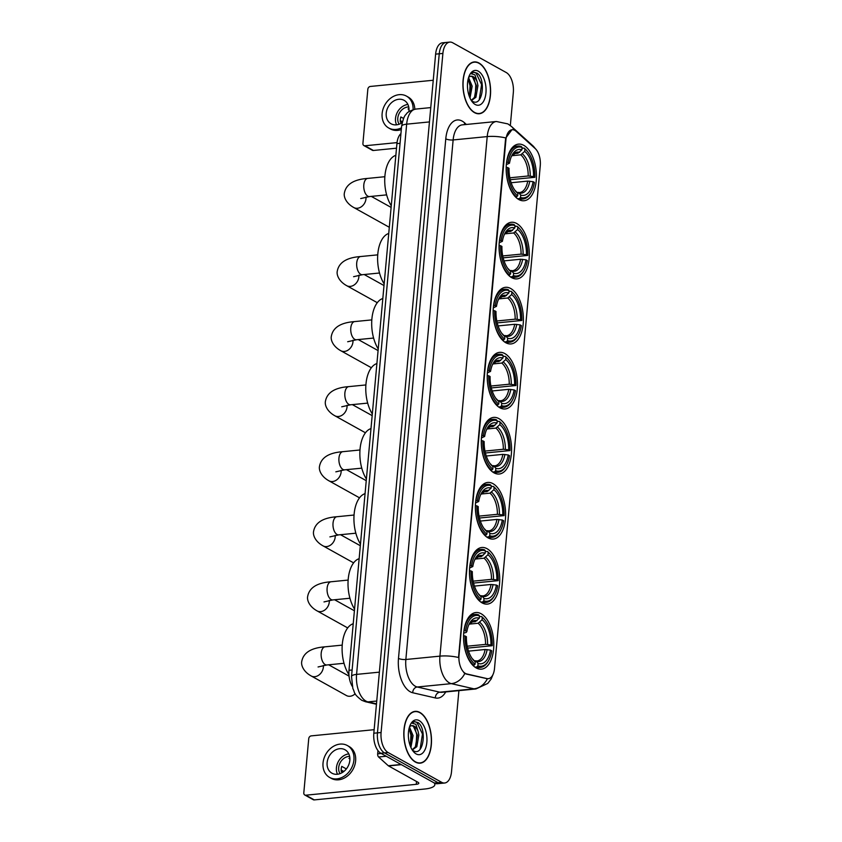 <?xml version="1.0" encoding="UTF-8"?>
<svg xmlns="http://www.w3.org/2000/svg" width="842" height="842" viewBox="0 0 842 842"><rect width="100%" height="100%" fill="white"/><g stroke="black" fill="none" stroke-linecap="round" stroke-linejoin="round"><path stroke-width="1.26" d="M499.885 407.77A28.449 14.945 84.4 0 0 505.137 408.97A28.449 14.945 84.4 0 0 517.483 384.141A28.449 14.945 84.4 0 0 504.821 353.566A28.449 14.945 84.4 0 0 499.559 352.356A28.449 14.945 84.4 0 0 487.213 377.195A28.449 14.945 84.4 0 0 499.885 407.77M482.129 602.904A28.449 14.945 84.4 0 0 487.381 604.103A28.449 14.945 84.4 0 0 499.727 579.275A28.449 14.945 84.4 0 0 487.055 548.7A28.449 14.945 84.4 0 0 481.803 547.489A28.449 14.945 84.4 0 0 469.457 572.328A28.449 14.945 84.4 0 0 482.129 602.904M488.044 537.859A28.449 14.945 84.4 0 0 493.296 539.059A28.449 14.945 84.4 0 0 505.642 514.23A28.449 14.945 84.4 0 0 492.98 483.655A28.449 14.945 84.4 0 0 487.718 482.445A28.449 14.945 84.4 0 0 475.372 507.284A28.449 14.945 84.4 0 0 488.044 537.859M493.959 472.815A28.449 14.945 84.4 0 0 499.222 474.014A28.449 14.945 84.4 0 0 511.568 449.186A28.449 14.945 84.4 0 0 498.896 418.611A28.449 14.945 84.4 0 0 493.644 417.4A28.449 14.945 84.4 0 0 481.298 442.239A28.449 14.945 84.4 0 0 493.959 472.815M505.8 342.726A28.449 14.945 84.4 0 0 511.062 343.925A28.449 14.945 84.4 0 0 523.398 319.097A28.449 14.945 84.4 0 0 510.736 288.522A28.449 14.945 84.4 0 0 505.484 287.311A28.449 14.945 84.4 0 0 493.138 312.15A28.449 14.945 84.4 0 0 505.8 342.726M511.726 277.681A28.449 14.945 84.4 0 0 516.977 278.881A28.449 14.945 84.4 0 0 529.323 254.052A28.449 14.945 84.4 0 0 516.651 223.477A28.449 14.945 84.4 0 0 511.399 222.267A28.449 14.945 84.4 0 0 499.053 247.106A28.449 14.945 84.4 0 0 511.726 277.681M518.83 199.543A28.449 14.945 84.4 0 0 524.092 200.743A28.449 14.945 84.4 0 0 536.438 175.915A28.449 14.945 84.4 0 0 523.766 145.34A28.449 14.945 84.4 0 0 518.514 144.129A28.449 14.945 84.4 0 0 506.168 168.968A28.449 14.945 84.4 0 0 518.83 199.543M476.204 667.948A28.449 14.945 84.4 0 0 481.456 669.158A28.449 14.945 84.4 0 0 493.801 644.319A28.449 14.945 84.4 0 0 481.14 613.744A28.449 14.945 84.4 0 0 475.877 612.534A28.449 14.945 84.4 0 0 463.542 637.373A28.449 14.945 84.4 0 0 476.204 667.948M465.352 673.411A14.493 7.61 84.4 0 0 466.689 673.937L486.981 678.589A14.493 7.61 84.4 0 0 488.318 678.673A14.493 7.61 84.4 0 0 494.507 668.485L540.269 165.663A14.493 7.61 84.4 0 0 535.217 148.571L516.072 131.289A14.493 7.61 84.4 0 0 512.094 129.731A14.493 7.61 84.4 0 0 505.905 139.919L458.995 655.371A14.493 7.61 84.4 0 0 465.352 673.411M352.23 686.314A16.103 8.462 -95.6 0 1 348.988 670.295L396.919 143.614A16.103 8.462 -95.6 0 1 400.939 133.604M415.401 762.063A26.028 13.682 84.4 0 0 420.211 763.168A26.028 13.682 84.4 0 0 431.504 740.444A26.028 13.682 84.4 0 0 419.916 712.469A26.028 13.682 84.4 0 0 415.106 711.364A26.028 13.682 84.4 0 0 403.802 734.087A26.028 13.682 84.4 0 0 415.401 762.063M474.499 112.639A26.028 13.682 84.4 0 0 479.308 113.744A26.028 13.682 84.4 0 0 490.602 91.02A26.028 13.682 84.4 0 0 479.014 63.034A26.028 13.682 84.4 0 0 474.204 61.929A26.028 13.682 84.4 0 0 462.911 84.663A26.028 13.682 84.4 0 0 474.499 112.639M493.223 674.021L491.16 678.999L487.75 683.43L475.93 688.956A21.471 11.283 -95.6 0 1 473.941 688.83L451.333 683.641A21.471 11.283 -95.6 0 1 449.344 682.862A21.471 11.283 -95.6 0 1 439.934 656.139A18.787 5.462 5.2 0 1 458.532 657.497L505.463 139.961L505.81 137.951L511.904 129.752M505.81 137.951A18.787 5.462 -174.8 0 0 487.213 136.593L439.934 656.139L405.855 659.496A21.471 11.283 84.4 0 0 415.264 686.219A21.471 11.283 84.4 0 0 417.243 686.998L439.861 692.187L473.941 688.83A18.787 15.735 -77.1 0 0 487.381 678.757L466.026 674L463.868 672.663M444.65 783.007L437.377 783.723A16.103 8.462 84.4 0 1 434.409 783.039L380.879 753.264A16.103 8.462 84.4 0 1 373.816 733.224L435.619 54.141A16.103 8.462 84.4 0 1 442.492 42.816L446.123 42.458A16.103 8.462 84.4 0 0 439.25 53.783L377.458 732.866A16.103 8.462 84.4 0 0 384.51 752.906L438.04 782.681A16.103 8.462 84.4 0 0 441.019 783.365A16.103 8.462 84.4 0 1 438.04 782.681L384.51 752.906A16.103 8.462 84.4 0 1 377.458 732.866L439.25 53.783A16.103 8.462 84.4 0 1 446.123 42.458L449.765 42.1A16.103 8.462 84.4 0 0 442.892 53.425L381.089 732.508A16.103 8.462 84.4 0 0 388.141 752.548L441.671 782.323A16.103 8.462 84.4 0 0 444.65 783.007A16.103 8.462 84.4 0 0 451.522 771.682L458.901 690.64M510.326 125.521L513.325 92.599A16.103 8.462 84.4 0 0 506.274 72.549L452.743 42.784A16.103 8.462 84.4 0 0 449.765 42.1M419.884 712.721A25.765 13.535 84.4 0 0 415.127 711.627A25.765 13.535 84.4 0 0 403.95 734.119A25.765 13.535 84.4 0 0 415.422 761.81A25.765 13.535 84.4 0 0 420.179 762.905A25.765 13.535 84.4 0 0 431.357 740.413A25.765 13.535 84.4 0 0 419.884 712.721M409.475 726.983L413.064 735.603L410.907 747.486M409.107 728.309L411.622 735.74L410.307 746.033M413.254 750.632C423.61 757.337 427.083 728.488 418.085 722.625L414.685 721.668L411.759 723.057L415.853 724.278L418.011 731.13A12.125 6.378 84.4 0 0 414.159 726.162A12.125 6.378 84.4 0 0 411.917 725.646A12.125 6.378 84.4 0 0 409.507 726.878M418.011 731.13L418.832 735.034L416.822 746.686L412.327 749.98M411.664 725.678L413.369 726.236L417.39 735.171L415.38 746.822L412.148 749.822M416.137 753.937A17.493 9.199 84.4 0 0 426.841 742.37A17.493 9.199 84.4 0 0 419.169 720.594A17.493 9.199 84.4 0 0 410.654 724.131A17.493 9.199 84.4 0 0 413.359 751.517A17.493 9.199 84.4 0 0 416.137 753.937M414.496 721.689L416.937 722.404L422.473 734.035L420.116 749.243M414.769 727.593L416.706 734.603L416.127 745.349M409.086 728.372L410.938 735.171L410.359 745.917M377.963 750.601L377.669 753.832L381.258 753.474M434.156 782.902A21.471 6.252 5.2 0 1 434.84 784.702A21.471 6.252 5.2 0 1 424.726 789.017L314.298 799.9A2.684 2.147 119.1 0 1 313.224 799.689L304.772 794.985A2.684 2.147 -60.9 0 0 305.846 795.195L416.274 784.323A5.368 1.558 -174.8 0 0 418.8 783.239A5.368 1.558 -174.8 0 0 418 782.302L388.541 765.915A2.684 1.41 -95.6 0 1 388.299 765.746L378.605 757A2.684 1.41 -95.6 0 1 377.669 753.832M374.143 729.688L311.245 735.876A2.684 2.147 -60.9 0 0 308.74 738.666L303.804 792.869A2.684 2.147 -60.9 0 0 304.772 794.985M327.128 762.599A13.419 10.725 -60.9 0 0 331.958 773.209A13.419 10.725 -60.9 0 0 349.84 760.368A13.419 10.725 -60.9 0 0 345.01 749.759A13.419 10.725 -60.9 0 0 327.128 762.599M348.798 753.885A13.419 10.725 -60.9 0 0 336.421 767.778A13.419 10.725 -60.9 0 0 337.474 774.251M346.367 768.946L341.747 766.378A10.736 8.578 119.1 0 0 341.231 768.957A10.736 8.578 119.1 0 0 341.284 771.493L342.726 772.293M349.63 756.39A10.736 8.578 -60.9 0 0 338.695 767.546A10.736 8.578 -60.9 0 0 340.031 773.64M329.611 777.429L331.306 778.376A18.25 14.588 -60.9 0 0 355.629 760.905A18.25 14.588 -60.9 0 0 349.041 746.475L347.357 745.538A18.25 14.588 -60.9 0 0 323.033 763.01A18.25 14.588 -60.9 0 0 329.611 777.429A18.25 14.588 -60.9 0 0 353.935 759.958A18.25 14.588 -60.9 0 0 347.357 745.538M341.178 769.998L343.841 771.482M349.904 758.916L348.946 758.389A10.736 8.578 119.1 0 1 349.872 758.084M478.993 63.297A25.765 13.535 84.4 0 0 474.235 62.203A25.765 13.535 84.4 0 0 463.047 84.695A25.765 13.535 84.4 0 0 474.52 112.386A25.765 13.535 84.4 0 0 479.287 113.481A25.765 13.535 84.4 0 0 490.465 90.978A25.765 13.535 84.4 0 0 478.993 63.297M468.573 77.559L472.173 86.179L470.015 98.061M468.205 78.885L470.72 86.316L469.404 96.609M472.351 101.208C482.708 107.902 486.181 79.064 477.182 73.201L473.783 72.233L470.867 73.633L474.951 74.854L477.109 81.706A12.125 6.378 84.4 0 0 473.267 76.727A12.125 6.378 84.4 0 0 471.025 76.212A12.125 6.378 84.4 0 0 468.605 77.453M477.109 81.706L477.94 85.61L475.93 97.262L471.425 100.556M470.762 76.254L472.467 76.811L476.498 85.747L474.488 97.398L471.246 100.398M475.246 104.513A17.493 9.199 84.4 0 0 485.939 92.946A17.493 9.199 84.4 0 0 478.277 71.17A17.493 9.199 84.4 0 0 469.762 74.696A17.493 9.199 84.4 0 0 472.457 102.093A17.493 9.199 84.4 0 0 475.246 104.513M473.593 72.254L476.035 72.97L481.582 84.6L479.224 99.809M473.867 78.159L475.804 85.168L475.225 95.914M468.194 78.938L470.036 85.737L469.457 96.483M479.393 616.691L481.466 616.481L482.287 617.428A25.544 13.419 84.4 0 1 484.95 620.038A25.544 13.419 84.4 0 1 492.244 645.709L490.939 644.983A23.081 12.125 84.4 0 0 482.066 619.786L478.119 623.248L469.236 624.122M467.215 646.203L485.56 644.393L490.939 644.983M490.476 650.098L491.77 650.824A25.544 13.419 84.4 0 1 488.897 660.033A25.544 13.419 84.4 0 1 477.877 665.833L478.088 663.464A23.081 12.125 84.4 0 0 490.476 650.098L485.097 649.508L468.52 651.14M474.299 660.781L476.246 661.338L478.088 663.464M353.23 623.722A29.523 15.514 84.4 0 0 342.273 644.456A29.523 15.514 84.4 0 0 348.925 674.6M492.244 645.709L467.647 648.108M478.645 614.913A26.618 13.988 84.4 0 0 475.151 614.439A26.618 13.988 84.4 0 0 464.089 630.647L465.563 630.868A25.544 13.419 84.4 0 1 479.466 615.86L478.645 614.913M484.95 620.038L484.308 619.249A26.618 13.988 84.4 0 0 481.466 616.481M477.877 665.833L476.877 666.948A26.618 13.988 84.4 0 0 480.372 667.432A26.618 13.988 84.4 0 0 488.413 660.928L488.897 660.033M476.877 666.948L474.941 667.148M479.466 615.86L479.245 618.228A23.081 12.125 84.4 0 0 469.436 623.522A23.081 12.125 84.4 0 0 466.868 631.595L465.563 630.868M482.066 619.786L482.287 617.428M466.868 631.595L466.1 632.521L463.7 633.026M471.31 622.07L475.298 621.68L479.245 618.228M474.709 660.738L476.246 661.338A20.64 10.851 84.4 0 0 487.118 649.582M473.015 665.485L475.056 664.264A25.544 13.419 84.4 0 1 465.1 635.984L463.626 635.763A26.618 13.988 84.4 0 0 474.057 665.391M465.1 635.984L466.405 636.71A23.081 12.125 84.4 0 0 472.993 659.644A23.081 12.125 84.4 0 0 475.277 661.907L475.056 664.264M475.277 661.907L473.015 659.412M323.349 665.443A9.125 7.294 119.1 0 1 323.349 667.222A9.125 7.294 119.1 0 1 311.182 675.958L346.399 695.534A9.125 7.294 -60.9 0 0 355.187 693.755M485.308 551.647L487.392 551.436L488.202 552.373A25.544 13.419 84.4 0 1 490.875 554.994A25.544 13.419 84.4 0 1 498.159 580.664L496.854 579.938A23.081 12.125 84.4 0 0 487.992 554.741L484.034 558.204L475.151 559.077M473.141 581.159L491.486 579.349L496.854 579.938M496.391 585.053L497.696 585.779A25.544 13.419 84.4 0 1 494.812 594.978A25.544 13.419 84.4 0 1 483.792 600.788L484.013 598.42A23.081 12.125 84.4 0 0 496.391 585.053L491.023 584.464L474.446 586.095M480.224 595.736L482.161 596.294L484.013 598.42M359.145 558.678A29.523 15.514 84.4 0 0 348.22 579.096A29.523 15.514 84.4 0 0 354.556 609.113M498.159 580.664L473.562 583.064M484.571 549.868A26.618 13.988 84.4 0 0 481.077 549.394A26.618 13.988 84.4 0 0 470.015 565.603L471.488 565.824A25.544 13.419 84.4 0 1 485.381 550.815L484.571 549.868M490.875 554.994L490.223 554.204A26.618 13.988 84.4 0 0 487.392 551.436M483.792 600.788L482.792 601.904A26.618 13.988 84.4 0 0 486.297 602.377A26.618 13.988 84.4 0 0 494.328 595.883L494.812 594.978M482.792 601.904L480.866 602.093M485.381 550.815L485.171 553.173A23.081 12.125 84.4 0 0 475.362 558.467A23.081 12.125 84.4 0 0 472.794 566.55L471.488 565.824M487.992 554.741L488.202 552.373M472.794 566.55L469.615 567.982M477.235 557.025L481.224 556.636L485.171 553.173M480.624 595.694L482.161 596.294A20.64 10.851 84.4 0 0 493.044 584.537M478.93 600.441L480.982 599.22A25.544 13.419 84.4 0 1 471.025 570.939L469.552 570.718A26.618 13.988 84.4 0 0 479.982 600.346M471.025 570.939L472.33 571.665A23.081 12.125 84.4 0 0 478.919 594.599A23.081 12.125 84.4 0 0 481.192 596.852L480.982 599.22M481.192 596.852L478.94 594.368M491.233 486.602L493.307 486.392L494.117 487.329A25.544 13.419 84.4 0 1 496.791 489.949A25.544 13.419 84.4 0 1 504.084 515.62L502.779 514.894A23.081 12.125 84.4 0 0 493.907 489.697L489.96 493.149L481.077 494.033M479.056 516.114L497.401 514.304L502.779 514.894M502.306 520.009L503.611 520.724A25.544 13.419 84.4 0 1 500.727 529.934A25.544 13.419 84.4 0 1 489.718 535.744L489.928 533.375A23.081 12.125 84.4 0 0 502.306 520.009L496.938 519.419L480.361 521.051M486.139 530.692L488.086 531.249L489.928 533.375M365.07 493.633A29.523 15.514 84.4 0 0 354.135 514.052A29.523 15.514 84.4 0 0 360.471 544.069M504.084 515.62L479.477 518.019M490.486 484.824A26.618 13.988 84.4 0 0 486.992 484.35A26.618 13.988 84.4 0 0 475.93 500.558L477.403 500.779A25.544 13.419 84.4 0 1 491.307 485.771L490.486 484.824M496.791 489.949L496.148 489.16A26.618 13.988 84.4 0 0 493.307 486.392M489.718 535.744L488.718 536.859A26.618 13.988 84.4 0 0 492.212 537.333A26.618 13.988 84.4 0 0 500.253 530.828L500.727 529.934M488.718 536.859L486.781 537.049M491.307 485.771L491.086 488.128A23.081 12.125 84.4 0 0 481.277 493.423A23.081 12.125 84.4 0 0 478.709 501.506L477.403 500.779M493.907 489.697L494.117 487.329M478.709 501.506L475.541 502.937M483.15 491.981L487.139 491.591L491.086 488.128M486.55 530.649L488.086 531.249A20.64 10.851 84.4 0 0 498.959 519.493M484.855 535.396L486.897 534.175A25.544 13.419 84.4 0 1 476.94 505.895L475.467 505.674A26.618 13.988 84.4 0 0 485.897 535.291M476.94 505.895L478.245 506.621A23.081 12.125 84.4 0 0 484.834 529.555A23.081 12.125 84.4 0 0 487.118 531.807L486.897 534.175M487.118 531.807L484.855 529.323M497.148 421.558L499.222 421.347L500.043 422.284A25.544 13.419 84.4 0 1 502.716 424.905A25.544 13.419 84.4 0 1 509.999 450.575L508.694 449.849A23.081 12.125 84.4 0 0 499.822 424.652L495.875 428.104L486.992 428.988M484.981 451.07L503.327 449.26L508.694 449.849M508.231 454.964L509.536 455.68A25.544 13.419 84.4 0 1 506.652 464.889A25.544 13.419 84.4 0 1 495.633 470.699L495.854 468.331A23.081 12.125 84.4 0 0 508.231 454.964L502.863 454.375L486.276 456.006M492.065 465.647L494.001 466.194L495.854 468.331M370.985 428.589A29.523 15.514 84.4 0 0 360.06 449.007A29.523 15.514 84.4 0 0 366.396 479.024M509.999 450.575L485.402 452.975M496.412 419.779A26.618 13.988 84.4 0 0 492.907 419.305A26.618 13.988 84.4 0 0 481.856 435.514L483.329 435.735A25.544 13.419 84.4 0 1 497.222 420.716L496.412 419.779M502.716 424.905L502.064 424.115A26.618 13.988 84.4 0 0 499.222 421.347M495.633 470.699L494.633 471.815A26.618 13.988 84.4 0 0 498.127 472.288A26.618 13.988 84.4 0 0 506.168 465.784L506.652 464.889M494.633 471.815L492.707 472.004M497.222 420.716L497.012 423.084A23.081 12.125 84.4 0 0 487.192 428.378A23.081 12.125 84.4 0 0 484.634 436.461L483.329 435.735M499.822 424.652L500.043 422.284M484.634 436.461L481.456 437.893M489.065 426.936L493.065 426.547L497.012 423.084M492.465 465.605L494.001 466.194A20.64 10.851 84.4 0 0 504.884 454.448M490.77 470.352L492.823 469.131A25.544 13.419 84.4 0 1 482.866 440.85L481.382 440.629A26.618 13.988 84.4 0 0 491.812 470.246M482.866 440.85L484.161 441.576A23.081 12.125 84.4 0 0 490.76 464.51A23.081 12.125 84.4 0 0 493.033 466.763L492.823 469.131M493.033 466.763L490.77 464.279M503.063 356.513L505.147 356.303L505.958 357.24A25.544 13.419 84.4 0 1 508.631 359.86A25.544 13.419 84.4 0 1 515.914 385.531L514.62 384.805A23.081 12.125 84.4 0 0 505.747 359.608L501.8 363.06L492.917 363.944M490.897 386.025L509.242 384.215L514.62 384.805M514.146 389.909L515.451 390.635A25.544 13.419 84.4 0 1 512.567 399.845A25.544 13.419 84.4 0 1 501.558 405.655L501.769 403.286A23.081 12.125 84.4 0 0 514.146 389.909L508.778 389.33L492.202 390.962M497.98 400.592L499.927 401.15L501.769 403.286M376.9 363.544A29.523 15.514 84.4 0 0 365.975 383.963A29.523 15.514 84.4 0 0 372.311 413.98M515.914 385.531L491.318 387.93M502.327 354.735A26.618 13.988 84.4 0 0 498.832 354.261A26.618 13.988 84.4 0 0 487.771 370.469L489.244 370.69A25.544 13.419 84.4 0 1 503.148 355.671L502.327 354.735M508.631 359.86L507.989 359.071A26.618 13.988 84.4 0 0 505.147 356.303M501.558 405.655L500.548 406.77A26.618 13.988 84.4 0 0 504.053 407.244A26.618 13.988 84.4 0 0 512.094 400.739L512.567 399.845M500.548 406.77L498.622 406.96M503.148 355.671L502.927 358.039A23.081 12.125 84.4 0 0 493.117 363.334A23.081 12.125 84.4 0 0 490.549 371.417L489.244 370.69M505.747 359.608L505.958 357.24M490.549 371.417L487.381 372.848M494.991 361.892L498.98 361.492L502.927 358.039M498.38 400.56L499.927 401.15A20.64 10.851 84.4 0 0 510.799 389.404M496.696 405.307L498.738 404.086A25.544 13.419 84.4 0 1 488.781 375.806L487.308 375.585A26.618 13.988 84.4 0 0 497.738 405.202M488.781 375.806L490.086 376.532A23.081 12.125 84.4 0 0 496.675 399.466A23.081 12.125 84.4 0 0 498.959 401.718L498.738 404.086M498.959 401.718L496.696 399.234M508.989 291.469L511.062 291.258L511.883 292.195A25.544 13.419 84.4 0 1 514.546 294.816A25.544 13.419 84.4 0 1 521.84 320.476L520.535 319.76A23.081 12.125 84.4 0 0 511.662 294.563L507.715 298.015L498.832 298.889M496.812 320.981L515.167 319.171L520.535 319.76M520.072 324.865L521.377 325.591A25.544 13.419 84.4 0 1 518.493 334.8A25.544 13.419 84.4 0 1 507.473 340.61L507.694 338.242A23.081 12.125 84.4 0 0 520.072 324.865L514.694 324.286L498.117 325.917M503.895 335.548L505.842 336.105L507.694 338.242M382.826 298.5A29.523 15.514 84.4 0 0 371.89 318.918A29.523 15.514 84.4 0 0 378.237 348.935M521.84 320.476L497.243 322.886M508.252 289.69A26.618 13.988 84.4 0 0 504.747 289.216A26.618 13.988 84.4 0 0 493.686 305.425L495.17 305.646A25.544 13.419 84.4 0 1 509.063 290.627L508.252 289.69M514.546 294.816L513.904 294.026A26.618 13.988 84.4 0 0 511.062 291.258M507.473 340.61L506.474 341.726A26.618 13.988 84.4 0 0 509.968 342.199A26.618 13.988 84.4 0 0 518.009 335.695L518.493 334.8M506.474 341.726L504.537 341.915M509.063 290.627L508.852 292.995A23.081 12.125 84.4 0 0 499.032 298.289A23.081 12.125 84.4 0 0 496.475 306.372L495.17 305.646M511.662 294.563L511.883 292.195M496.475 306.372L493.296 307.804M500.906 296.847L504.895 296.447L508.852 292.995M504.305 335.516L505.842 336.105A20.64 10.851 84.4 0 0 516.725 324.359M502.611 340.263L504.653 339.042A25.544 13.419 84.4 0 1 494.696 310.761L493.223 310.53A26.618 13.988 84.4 0 0 503.653 340.157M494.696 310.761L496.001 311.487A23.081 12.125 84.4 0 0 502.6 334.421A23.081 12.125 84.4 0 0 504.874 336.674L504.653 339.042M504.874 336.674L502.611 334.19M514.904 226.414L516.988 226.214L517.798 227.151A25.544 13.419 84.4 0 1 520.472 229.771A25.544 13.419 84.4 0 1 527.755 255.431L526.45 254.716A23.081 12.125 84.4 0 0 517.588 229.519L513.641 232.971L504.747 233.844M502.737 255.936L521.082 254.126L526.45 254.716M525.987 259.82L527.292 260.546A25.544 13.419 84.4 0 1 524.408 269.756A25.544 13.419 84.4 0 1 513.399 275.566L513.609 273.197A23.081 12.125 84.4 0 0 525.987 259.82L520.619 259.241L504.042 260.873M509.82 270.503L511.757 271.061L513.609 273.197M388.741 233.455A29.523 15.514 84.4 0 0 377.816 253.863A29.523 15.514 84.4 0 0 384.152 283.891M527.755 255.431L503.158 257.841M514.167 224.646A26.618 13.988 84.4 0 0 510.673 224.172A26.618 13.988 84.4 0 0 499.611 240.38L501.085 240.601A25.544 13.419 84.4 0 1 514.988 225.582L514.167 224.646M520.472 229.771L519.83 228.982A26.618 13.988 84.4 0 0 516.988 226.214M513.399 275.566L512.389 276.681A26.618 13.988 84.4 0 0 515.893 277.155A26.618 13.988 84.4 0 0 523.934 270.65L524.408 269.756M512.389 276.681L510.462 276.871M514.988 225.582L514.767 227.95A23.081 12.125 84.4 0 0 504.958 233.245A23.081 12.125 84.4 0 0 502.39 241.328L501.085 240.601M517.588 229.519L517.798 227.151M502.39 241.328L499.211 242.759M506.831 231.803L510.82 231.403L514.767 227.95M510.22 270.471L511.757 271.061A20.64 10.851 84.4 0 0 522.64 259.315M508.526 275.218L510.578 273.997A25.544 13.419 84.4 0 1 500.622 245.717L499.148 245.485A26.618 13.988 84.4 0 0 509.578 275.113M500.622 245.717L501.927 246.443A23.081 12.125 84.4 0 0 508.515 269.377A23.081 12.125 84.4 0 0 510.789 271.629L510.578 273.997M510.789 271.629L508.536 269.145M522.019 148.287L524.092 148.076L524.913 149.013A25.544 13.419 84.4 0 1 527.576 151.634A25.544 13.419 84.4 0 1 534.87 177.304L533.565 176.578A23.081 12.125 84.4 0 0 524.692 151.381L520.745 154.833L511.862 155.717M509.842 177.799L528.197 175.989L533.565 176.578M533.102 181.693L534.407 182.409A25.544 13.419 84.4 0 1 531.523 191.618A25.544 13.419 84.4 0 1 520.503 197.428L520.724 195.06A23.081 12.125 84.4 0 0 533.102 181.693L527.723 181.104L511.147 182.735M516.925 192.376L518.872 192.923L520.724 195.06M395.856 155.317A29.523 15.514 84.4 0 0 384.931 175.736A29.523 15.514 84.4 0 0 391.267 205.753M534.87 177.304L510.273 179.704M521.282 146.508A26.618 13.988 84.4 0 0 517.777 146.034A26.618 13.988 84.4 0 0 506.716 162.243L508.2 162.464A25.544 13.419 84.4 0 1 522.093 147.445L521.282 146.508M527.576 151.634L526.934 150.844A26.618 13.988 84.4 0 0 524.092 148.076M520.503 197.428L519.503 198.544A26.618 13.988 84.4 0 0 522.998 199.017A26.618 13.988 84.4 0 0 531.039 192.513L531.523 191.618M519.503 198.544L517.577 198.733M522.093 147.445L521.882 149.813A23.081 12.125 84.4 0 0 512.062 155.107A23.081 12.125 84.4 0 0 509.505 163.19L508.2 162.464M524.692 151.381L524.913 149.013M509.505 163.19L506.326 164.622M513.936 153.665L517.925 153.276L521.882 149.813M517.335 192.334L518.872 192.923A20.64 10.851 84.4 0 0 529.755 181.177M515.641 197.081L517.693 195.86A25.544 13.419 84.4 0 1 507.726 167.579L506.252 167.358A26.618 13.988 84.4 0 0 516.683 196.975M507.726 167.579L509.031 168.305A23.081 12.125 84.4 0 0 515.63 191.239A23.081 12.125 84.4 0 0 517.904 193.492L517.693 195.86M517.904 193.492L515.641 191.008M365.975 197.039A9.125 7.294 119.1 0 1 365.975 198.807A9.125 7.294 119.1 0 1 353.819 207.542L389.036 227.13A9.125 7.294 -60.9 0 0 389.309 227.277M396.498 148.192L373.406 150.476A2.684 2.147 119.1 0 1 372.332 150.265L363.881 145.561A2.684 2.147 -60.9 0 0 364.954 145.771L397.035 142.614M433.241 80.253L370.343 86.452A2.684 2.147 -60.9 0 0 367.838 89.231L362.913 143.435A2.684 2.147 -60.9 0 0 363.881 145.561M408.844 111.786A13.419 10.725 -60.9 0 0 408.949 110.934A13.419 10.725 -60.9 0 0 404.107 100.335A13.419 10.725 -60.9 0 0 386.225 113.175A13.419 10.725 -60.9 0 0 391.067 123.785A13.419 10.725 -60.9 0 0 402.192 122.616M407.896 104.461A13.419 10.725 -60.9 0 0 395.519 118.343A13.419 10.725 -60.9 0 0 396.571 124.826M403.592 118.469L400.855 116.943A10.736 8.578 119.1 0 0 400.329 119.532A10.736 8.578 119.1 0 0 400.382 122.058L401.823 122.858M408.738 106.966A10.736 8.578 -60.9 0 0 397.792 118.122A10.736 8.578 -60.9 0 0 399.14 124.216M414.801 109.207A18.25 14.588 -60.9 0 0 408.149 97.051L406.454 96.104A18.25 14.588 -60.9 0 0 382.131 113.575A18.25 14.588 -60.9 0 0 388.72 128.005A18.25 14.588 -60.9 0 0 401.466 127.837M413.096 109.618A18.25 14.588 -60.9 0 0 406.454 96.104M400.287 120.574L402.413 121.753M388.72 128.005L390.404 128.942A18.25 14.588 -60.9 0 0 401.308 129.563M409.002 109.492L408.044 108.955A10.736 8.578 119.1 0 1 408.97 108.66M466.689 673.937L466.026 674M486.981 678.589L486.329 678.652M352.124 669.99L348.988 670.295M400.055 143.308L396.919 143.614M445.776 138.835A5.368 1.558 -174.8 0 0 453.133 139.951L405.855 659.496A5.368 1.558 -174.8 0 1 398.487 658.381L445.776 138.835A26.839 14.104 -95.6 0 1 462.184 121.101A26.839 14.104 -95.6 0 1 464.595 122.848L466.373 124.458M462.3 124.858A21.471 11.283 84.4 0 0 453.133 139.951L487.213 136.593A21.471 11.283 -95.6 0 1 496.38 121.501L462.3 124.858M464.816 673.474A18.787 15.735 -77.1 0 1 451.333 683.641L417.243 686.998A5.368 4.494 102.9 0 0 412.727 692.756A26.839 14.104 -95.6 0 1 398.487 658.381M534.891 148.266A18.787 13.84 -47.9 0 0 532.881 145.792L536.091 149.466M514.073 130.015A18.787 13.84 -47.9 0 0 511.547 126.542L532.881 145.792M445.723 691.935A26.839 14.104 -95.6 0 1 435.346 697.944L412.727 692.756M442.892 53.425L435.619 54.141M381.089 732.508L373.816 733.224M388.141 752.548L380.879 753.264M441.671 782.323L434.409 783.039M435.346 697.944A5.368 4.494 102.9 0 1 439.861 692.187A21.471 11.283 84.4 0 0 441.839 692.313L475.93 688.956M464.584 124.637A5.368 3.957 132.1 0 1 464.595 122.848M429.452 121.922L406.654 124.163A10.736 3.126 -174.8 0 0 401.602 126.332C402.96 119.406 404.444 115.438 406.076 114.438C407.065 112.281 410.307 110.491 415.822 109.071A21.471 11.283 84.4 0 0 406.654 124.163L356.576 674.389A21.471 11.283 84.4 0 0 365.986 701.112A21.471 11.283 84.4 0 0 367.975 701.891L376.753 701.028M379.374 672.148L356.576 674.389A10.736 3.126 -174.8 0 0 351.524 676.547L401.602 126.332M376.458 704.249L365.512 701.733A10.736 8.999 -77.1 0 0 367.975 701.891L376.49 703.849M416.527 781.492L416.274 784.323M401.35 764.662L388.541 765.915M305.846 795.195L314.298 799.9M388.299 765.746L401.045 764.494M386.225 756.242L378.605 757M318.065 666.969L326.875 664.969A9.125 4.799 -95.6 0 1 325.191 664.58A9.125 4.799 -95.6 0 1 321.191 653.224A9.125 4.799 -95.6 0 1 325.086 646.814L342.22 645.119M485.56 644.393A19.861 10.43 84.4 0 0 478.119 623.248M475.435 660.802L476.951 660.97A19.861 10.43 84.4 0 0 485.097 649.508M476.972 620.764A20.64 10.851 84.4 0 0 468.899 624.606L473.057 621.449A19.861 10.43 84.4 0 1 475.298 621.68M487.592 644.467A20.64 10.851 84.4 0 0 479.793 622.333M472.257 658.686A20.64 10.851 84.4 0 0 473.425 659.77M323.991 601.925L332.8 599.925A9.125 4.799 -95.6 0 1 331.117 599.536A9.125 4.799 -95.6 0 1 327.117 588.179A9.125 4.799 -95.6 0 1 331.011 581.769L348.135 580.075M329.264 600.399A9.125 7.294 119.1 0 1 329.264 602.177A9.125 7.294 119.1 0 1 317.108 610.903L347.693 627.911M491.486 579.349A19.861 10.43 84.4 0 0 484.034 558.204M481.35 595.757L482.866 595.926A19.861 10.43 84.4 0 0 491.023 584.464M482.898 555.72A20.64 10.851 84.4 0 0 474.825 559.562L478.972 556.404A19.861 10.43 84.4 0 1 481.224 556.636M493.507 579.422A20.64 10.851 84.4 0 0 485.718 557.288M478.182 593.642A20.64 10.851 84.4 0 0 479.351 594.726M329.906 536.88L338.716 534.88A9.125 4.799 -95.6 0 1 337.032 534.491A9.125 4.799 -95.6 0 1 333.032 523.135A9.125 4.799 -95.6 0 1 336.926 516.725L354.061 515.03M335.179 535.354A9.125 7.294 119.1 0 1 335.19 537.122A9.125 7.294 119.1 0 1 323.023 545.858L353.608 562.866M497.401 514.304A19.861 10.43 84.4 0 0 489.96 493.149M487.276 530.713L488.792 530.881A19.861 10.43 84.4 0 0 496.938 519.419M488.813 490.675A20.64 10.851 84.4 0 0 480.74 494.517L484.897 491.36A19.861 10.43 84.4 0 1 487.139 491.591M499.432 514.378A20.64 10.851 84.4 0 0 491.633 492.244M484.097 528.597A20.64 10.851 84.4 0 0 485.266 529.681M335.832 471.836L344.641 469.836A9.125 4.799 -95.6 0 1 342.947 469.447A9.125 4.799 -95.6 0 1 338.947 458.09A9.125 4.799 -95.6 0 1 342.852 451.68L359.976 449.986M341.105 470.31A9.125 7.294 119.1 0 1 341.105 472.078A9.125 7.294 119.1 0 1 328.948 480.814L359.523 497.822M503.327 449.26A19.861 10.43 84.4 0 0 495.875 428.104M493.191 465.668L494.707 465.837A19.861 10.43 84.4 0 0 502.863 454.375M494.738 425.631A20.64 10.851 84.4 0 0 486.655 429.462L490.812 426.305A19.861 10.43 84.4 0 1 493.065 426.547M505.347 449.333A20.64 10.851 84.4 0 0 497.548 427.199M490.023 463.553A20.64 10.851 84.4 0 0 491.181 464.637M341.747 406.791L350.556 404.792A9.125 4.799 -95.6 0 1 348.872 404.402A9.125 4.799 -95.6 0 1 344.873 393.046A9.125 4.799 -95.6 0 1 348.767 386.625L365.891 384.941M347.02 405.265A9.125 7.294 119.1 0 1 347.03 407.033A9.125 7.294 119.1 0 1 334.863 415.769L365.449 432.777M509.242 384.215A19.861 10.43 84.4 0 0 501.8 363.06M499.117 400.624L500.632 400.792A19.861 10.43 84.4 0 0 508.778 389.33M500.653 360.587A20.64 10.851 84.4 0 0 492.581 364.418L496.738 361.26A19.861 10.43 84.4 0 1 498.98 361.492M511.262 384.289A20.64 10.851 84.4 0 0 503.474 362.155M495.938 398.508A20.64 10.851 84.4 0 0 497.106 399.592M347.672 341.747L356.471 339.747A9.125 4.799 -95.6 0 1 354.787 339.358A9.125 4.799 -95.6 0 1 350.788 328.001A9.125 4.799 -95.6 0 1 354.682 321.581L371.817 319.897M352.945 340.21A9.125 7.294 119.1 0 1 352.945 341.989A9.125 7.294 119.1 0 1 340.789 350.725L371.364 367.733M515.167 319.171A19.861 10.43 84.4 0 0 507.715 298.015M505.032 335.579L506.547 335.748A19.861 10.43 84.4 0 0 514.694 324.286M506.579 295.542A20.64 10.851 84.4 0 0 498.496 299.373M517.188 319.244A20.64 10.851 84.4 0 0 509.389 297.1M504.895 296.447A19.861 10.43 84.4 0 0 502.653 296.216L498.485 299.394M502.8 334.327L501.843 333.432A20.64 10.851 84.4 0 0 503.021 334.537M353.587 276.702L362.397 274.702A9.125 4.799 -95.6 0 1 360.713 274.313A9.125 4.799 -95.6 0 1 356.713 262.957A9.125 4.799 -95.6 0 1 360.608 256.536L377.732 254.852M358.86 275.166A9.125 7.294 119.1 0 1 358.86 276.944A9.125 7.294 119.1 0 1 346.704 285.68L377.29 302.688M521.082 254.126A19.861 10.43 84.4 0 0 513.641 232.971M510.947 270.535L512.473 270.703A19.861 10.43 84.4 0 0 520.619 259.241M512.494 230.498A20.64 10.851 84.4 0 0 504.421 234.329L508.579 231.171A19.861 10.43 84.4 0 1 510.82 231.403M523.103 254.2A20.64 10.851 84.4 0 0 515.315 232.055M508.726 269.282L507.758 268.387A20.64 10.851 84.4 0 0 508.947 269.493M360.702 198.565L369.501 196.565A9.125 4.799 -95.6 0 1 367.817 196.175A9.125 4.799 -95.6 0 1 363.818 184.819A9.125 4.799 -95.6 0 1 367.712 178.409L384.847 176.715M528.197 175.989A19.861 10.43 84.4 0 0 520.745 154.833M518.062 192.397L519.577 192.565A19.861 10.43 84.4 0 0 527.723 181.104M519.609 152.36A20.64 10.851 84.4 0 0 511.526 156.191M530.218 176.062A20.64 10.851 84.4 0 0 522.419 153.928M517.925 153.276A19.861 10.43 84.4 0 0 515.683 153.034L511.515 156.223M514.883 190.281A20.64 10.851 84.4 0 0 516.051 191.366M364.954 145.771L373.406 150.476M488.318 678.673L487.381 678.768M511.547 126.542L507.852 123.89L496.38 121.501M365.512 701.733L361.702 700.27C352.63 693.187 355.261 692.808 352.861 688.598L351.524 676.547M415.822 109.071L430.757 107.597M413.18 711.816L415.127 711.627M418.232 763.094L420.179 762.905M434.956 783.313L434.84 784.702M472.278 62.392L474.235 62.203M477.33 113.67L479.287 113.481M325.086 646.814C311.119 647.824 303.33 652.739 301.731 661.549C300.983 664.917 303.109 671.484 311.182 675.958M328.664 664.791L349.051 676.126M470.815 614.87L475.151 614.439M476.035 667.853L480.372 667.432M472.246 658.665L473.204 659.549M344.01 663.286L326.875 664.969M331.011 581.769C317.034 582.78 309.256 587.695 307.656 596.504C306.898 599.872 309.025 606.44 317.108 610.903M334.59 599.746L354.408 610.776M476.74 549.826L481.077 549.394M481.961 602.809L486.297 602.377M478.161 593.621L479.119 594.505M349.925 598.241L332.8 599.925M336.926 516.725C322.96 517.735 315.171 522.65 313.571 531.46C312.814 534.828 314.95 541.395 323.023 545.858M340.505 534.702L360.323 545.721M482.655 484.781L486.992 484.35M487.876 537.764L492.212 537.333M484.087 528.576L485.045 529.46M355.85 533.197L338.716 534.88M342.852 451.68C328.875 452.691 321.086 457.606 319.486 466.415C318.739 469.783 320.865 476.351 328.948 480.814M346.43 469.657L366.249 480.677M488.581 419.737L492.907 419.305M493.801 472.72L498.127 472.288M490.002 463.532L490.96 464.416M361.765 468.152L344.641 469.836M348.767 386.625C334.8 387.646 327.012 392.561 325.412 401.371C324.654 404.728 326.791 411.306 334.863 415.769M352.345 404.613L372.164 415.632M494.496 354.692L498.832 354.261M499.716 407.675L504.053 407.244M495.927 398.487L496.885 399.371M367.691 403.108L350.556 404.792M354.682 321.581C340.715 322.602 332.927 327.517 331.327 336.326C330.58 339.684 332.706 346.262 340.789 350.725M358.26 339.568L378.079 350.588M500.422 289.648L504.747 289.216M505.642 342.631L509.968 342.199M373.606 338.052L356.471 339.747M360.608 256.536C346.63 257.557 338.852 262.472 337.253 271.271C336.495 274.639 338.621 281.217 346.704 285.68M364.186 274.524L384.005 285.543M506.337 224.603L510.673 224.172M511.557 277.586L515.893 277.155M379.521 273.008L362.397 274.702M367.712 178.409C353.745 179.42 345.957 184.335 344.357 193.144C343.61 196.512 345.736 203.08 353.819 207.542M371.29 196.386L391.109 207.406M513.452 146.466L517.777 146.034M518.672 199.449L522.998 199.017M514.872 190.26L515.83 191.145M386.636 194.881L369.501 196.565"/></g></svg>
